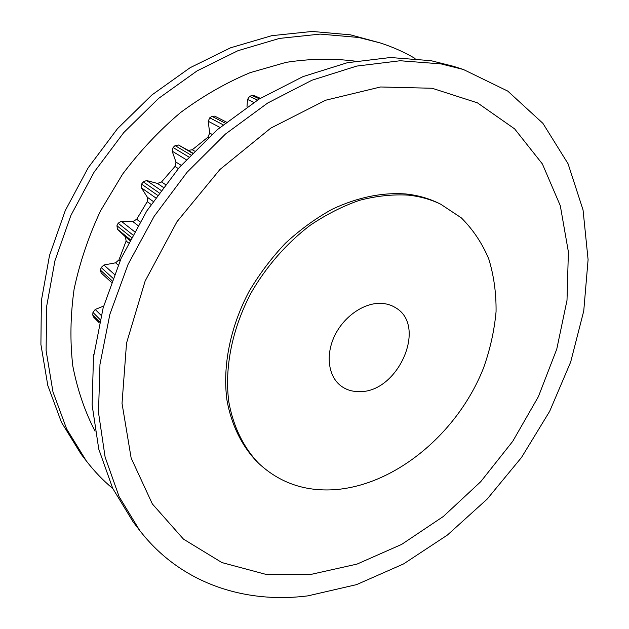 <?xml version="1.0" encoding="UTF-8"?>
<svg xmlns="http://www.w3.org/2000/svg" width="629" height="629" viewBox="0 0 629 629"><rect width="100%" height="100%" fill="white"/><g stroke="black" fill="none" stroke-linecap="round" stroke-linejoin="round"><path stroke-width="0.94" d="M359.025 391.608C352.02 391.663 345.919 389.697 340.714 385.734C328.204 376.134 325.405 354.693 334.77 335.516C344.047 316.316 364.049 302.588 381.08 303.351C386.481 303.587 391.301 305.034 395.539 307.699C427.744 325.924 397.874 393.172 359.025 391.608M334.51 489.7C304.806 491.611 279.504 482.797 258.59 463.259C243.58 447.541 233.21 426.517 228.791 401.672C224.356 367.792 232.117 328.66 251.136 292.815C266.382 266.374 286.753 243.124 310.176 225.316C326.215 214.505 342.648 206.17 359.481 200.321C376.244 195.973 392.465 194.235 408.127 195.116C419.873 196.366 430.708 199.377 440.646 204.166L461.285 217.838C472.992 229.499 482.152 243.203 488.764 258.959C493.859 275.565 496.289 293.138 496.061 311.677C494.355 330.445 490.203 349.15 483.607 367.776C458.187 432.61 395.869 485.258 334.51 489.7M440.646 204.166L438.264 203.018C428.341 198.237 417.514 195.218 405.784 193.968C382.094 192.254 357.579 197.333 332.238 209.205C315.774 218.287 300.198 229.601 285.519 243.148C271.618 257.788 259.494 273.843 249.139 291.329C230.175 327.072 222.462 366.109 226.912 399.918C231.338 424.709 241.709 445.709 256.703 461.403L258.59 463.259M307.982 595.844C244.492 603.989 180.342 583.311 139.591 530.302L119.117 496.658L105.106 457.063L98.501 412.522L99.972 364.395L109.855 314.358L128.088 264.337L154.136 216.337L187.017 172.33L225.394 134.095L267.647 103.054L312.008 80.205L356.722 66.084L400.162 60.754L440.921 63.875L463.384 69.489L507.768 91.103L542.913 123.347L568.066 163.76L583.044 209.944L588.091 259.667L583.751 310.93L570.684 361.997L549.675 411.295L521.535 457.432L487.153 499.096L447.463 535.012L403.527 563.946L356.549 584.632L307.982 595.844M139.591 530.302L133.144 521.905L112.748 488.45L98.769 449.137L92.117 404.982L93.469 357.319L103.156 307.817L121.106 258.362L146.801 210.935L179.281 167.479L217.225 129.747L259.038 99.123L302.981 76.612L347.318 62.719L390.444 57.514L430.951 60.675L453.305 66.265L463.384 69.489M432.131 88.257L477.466 102.857L514.608 128.859L542.387 163.949L560.305 205.722L568.388 251.883L567.004 300.316L556.767 349.119L538.408 396.616L512.761 441.275L480.737 481.68L443.335 516.48L401.672 544.384L357.036 564.095L310.962 574.403L265.226 574.191L221.943 562.585L183.464 539.124L152.352 503.939L131.139 458.03L122.026 403.393L126.539 343.08L145.134 281.037L176.977 221.715L219.922 169.508L270.737 128.151L325.594 100.239L380.569 86.983L432.131 88.257M415.046 58.434C404.195 52.073 392.543 46.892 380.105 42.898L350.487 34.839L312.188 31.45L271.791 35.672L230.615 47.78L190.131 67.696L151.896 94.963L117.45 128.725L88.194 167.762L65.274 210.566L49.518 255.437L41.38 300.631L40.909 344.472L47.796 385.443L61.445 422.287L81.039 454.052L86.346 460.963C94.326 471.318 103.148 480.517 112.811 488.568M380.105 42.898L358.679 37.473L320.145 34.1L279.457 38.416L237.951 50.697L197.105 70.873L158.5 98.478L123.701 132.64L94.114 172.126L70.912 215.393L54.943 260.736L46.656 306.37L46.098 350.605L52.97 391.906L66.666 429.017L86.346 460.963M355.094 61.162C332.985 58.253 309.979 58.646 286.085 62.357L250.035 72.697C226.008 82.769 202.852 96.048 180.57 112.528C159.153 130.675 139.827 151.227 122.576 174.178L100.554 210.809C88.516 236.543 79.694 262.71 74.08 289.316C70.385 315.766 69.953 341.295 72.791 365.913C77.398 389.65 84.821 411.429 95.058 431.242M246.985 106.954L247.496 99.453L249.587 96.402L251.938 95.435L253.943 95.451L260.312 98.344M111.364 282.279L101.167 272.947L100.436 270.14L101.151 267.537L103.927 264.998L115.594 262.812L118.975 259.832L126.13 240.993L125.438 236.866L117.442 229.223L116.939 225.74L118.15 223.232L121.303 221.243L132.861 221.589L136.674 219.285L147.241 201.665L147.414 197.309L141.352 187.772L141.572 184.124L143.223 181.852L146.612 180.531L157.478 183.44L161.543 181.946L174.988 166.465L176.002 162.109L172.157 151.149L173.085 147.524L175.082 145.606L178.526 145.024L188.181 150.362L192.293 149.773L207.908 137.201L209.693 133.065L208.199 121.24L209.756 117.82L211.997 116.349L214.756 116.137L226.432 122.128M99.335 322.921L93.462 316.985L92.754 314.972L92.958 312.409L95.215 309.46L103.643 306.079M93.682 355.566L93.831 354.253M259.462 98.863L251.938 95.435M257.552 100.05L249.587 96.402M225.166 123.142L211.997 116.349M253.849 102.401L247.496 99.453M223.153 124.786L209.756 117.82M190.713 154.907L175.082 145.606M192.356 153.193L178.526 145.024M192.584 152.965L188.181 150.362M194.455 151.039L192.293 149.773M208.458 137.507L207.908 137.201M211.997 134.315L209.693 133.065M219.953 127.435L208.199 121.24M188.786 156.951L173.085 147.524M159.137 192.851L143.223 181.852M160.961 190.359L146.612 180.531M163.218 187.324L157.478 183.44M165.364 184.509L161.543 181.946M178.337 168.572L174.988 166.465M181.176 165.325L176.002 162.109M186.239 159.695L172.157 151.149M157.454 195.187L141.572 184.124M132.719 234.853L118.15 223.232M134.472 231.629L121.303 221.243M137.932 225.512L132.861 221.589M140.063 221.872L136.674 219.285M151.07 204.417L147.241 201.665M153.122 201.374L147.414 197.309M155.607 197.797L141.352 187.772M131.39 237.345L116.939 225.74M112.898 278.167L101.151 267.537M114.368 274.354L103.927 264.998M118.173 265.061L115.594 262.812M120.037 260.752L118.975 259.832M128.489 242.928L126.13 240.993M129.794 240.396L125.438 236.866M130.219 239.563L117.442 229.223M111.97 280.644L100.436 270.14M100.105 319.595L92.958 312.409M101.151 315.365L95.215 309.46M99.579 321.859L92.754 314.972"/></g></svg>
